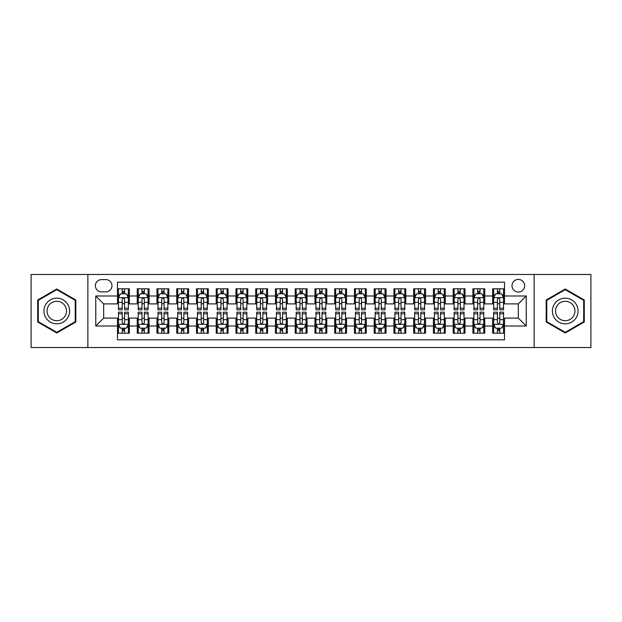 <?xml version="1.0" encoding="UTF-8"?>
<svg xmlns="http://www.w3.org/2000/svg" width="622" height="622" viewBox="0 0 622 622"><rect width="100%" height="100%" fill="white"/><g stroke="black" fill="none" stroke-linecap="round" stroke-linejoin="round"><path stroke-width="0.93" d="M518.336 279.41A6.321 6.321 0 0 0 512.015 285.723A6.321 6.321 0 0 0 518.336 292.045A6.321 6.321 0 0 0 524.649 285.723A6.321 6.321 0 0 0 518.336 279.41M534.127 347.527L590.9 347.527L590.9 274.473L534.127 274.473L534.127 347.527L87.873 347.527L87.873 274.473L31.1 274.473L31.1 347.527L87.873 347.527M504.512 288.787L492.663 288.787L492.663 295.994L484.763 295.994L484.763 303.894L492.663 303.894L492.663 295.994M484.763 295.994L484.763 288.787L472.914 288.787L472.914 295.994L465.023 295.994L465.023 303.894L472.914 303.894L472.914 295.994M465.023 295.994L465.023 288.787L453.174 288.787L453.174 295.994L445.274 295.994L445.274 303.894L453.174 303.894L453.174 295.994M445.274 295.994L445.274 288.787L433.425 288.787L433.425 295.994L425.526 295.994L425.526 303.894L433.425 303.894L433.425 295.994M425.526 295.994L425.526 288.787L413.677 288.787L413.677 295.994L405.777 295.994L405.777 303.894L413.677 303.894L413.677 295.994M405.777 295.994L405.777 288.787L393.936 288.787L393.936 295.994L386.037 295.994L386.037 303.894L393.936 303.894L393.936 295.994M386.037 295.994L386.037 288.787L374.187 288.787L374.187 295.994L366.288 295.994L366.288 303.894L374.187 303.894L374.187 295.994M366.288 295.994L366.288 288.787L354.439 288.787L354.439 295.994L346.54 295.994L346.54 303.894L354.439 303.894L354.439 295.994M346.54 295.994L346.54 288.787L334.698 288.787L334.698 295.994L326.799 295.994L326.799 303.894L334.698 303.894L334.698 295.994M326.799 295.994L326.799 288.787L314.95 288.787L314.95 295.994L307.05 295.994L307.05 303.894L314.95 303.894L314.95 295.994M307.05 295.994L307.05 288.787L295.201 288.787L295.201 295.994L287.302 295.994L287.302 303.894L295.201 303.894L295.201 295.994M287.302 295.994L287.302 288.787L275.46 288.787L275.46 295.994L267.561 295.994L267.561 303.894L275.46 303.894L275.46 295.994M267.561 295.994L267.561 288.787L255.712 288.787L255.712 295.994L247.813 295.994L247.813 303.894L255.712 303.894L255.712 295.994M247.813 295.994L247.813 288.787L235.963 288.787L235.963 295.994L228.064 295.994L228.064 303.894L235.963 303.894L235.963 295.994M228.064 295.994L228.064 288.787L216.223 288.787L216.223 295.994L208.323 295.994L208.323 303.894L216.223 303.894L216.223 295.994M208.323 295.994L208.323 288.787L196.474 288.787L196.474 295.994L188.575 295.994L188.575 303.894L196.474 303.894L196.474 295.994M188.575 295.994L188.575 288.787L176.726 288.787L176.726 295.994L168.826 295.994L168.826 303.894L176.726 303.894L176.726 295.994M168.826 295.994L168.826 288.787L156.977 288.787L156.977 295.994L149.086 295.994L149.086 303.894L156.977 303.894L156.977 295.994M149.086 295.994L149.086 288.787L137.237 288.787L137.237 303.894L129.337 303.894L129.337 288.787L117.488 288.787M117.488 333.213L129.337 333.213L129.337 318.106L137.237 318.106L137.237 333.213L149.086 333.213L149.086 318.106L156.977 318.106L156.977 326.006L149.086 326.006M156.977 326.006L156.977 333.213L168.826 333.213L168.826 318.106L176.726 318.106L176.726 326.006L168.826 326.006M176.726 326.006L176.726 333.213L188.575 333.213L188.575 318.106L196.474 318.106L196.474 326.006L188.575 326.006M196.474 326.006L196.474 333.213L208.323 333.213L208.323 318.106L216.223 318.106L216.223 326.006L208.323 326.006M216.223 326.006L216.223 333.213L228.064 333.213L228.064 318.106L235.963 318.106L235.963 326.006L228.064 326.006M235.963 326.006L235.963 333.213L247.813 333.213L247.813 318.106L255.712 318.106L255.712 326.006L247.813 326.006M255.712 326.006L255.712 333.213L267.561 333.213L267.561 318.106L275.46 318.106L275.46 326.006L267.561 326.006M275.46 326.006L275.46 333.213L287.302 333.213L287.302 318.106L295.201 318.106L295.201 326.006L287.302 326.006M295.201 326.006L295.201 333.213L307.05 333.213L307.05 318.106L314.95 318.106L314.95 326.006L307.05 326.006M314.95 326.006L314.95 333.213L326.799 333.213L326.799 318.106L334.698 318.106L334.698 326.006L326.799 326.006M334.698 326.006L334.698 333.213L346.54 333.213L346.54 318.106L354.439 318.106L354.439 326.006L346.54 326.006M354.439 326.006L354.439 333.213L366.288 333.213L366.288 318.106L374.187 318.106L374.187 326.006L366.288 326.006M374.187 326.006L374.187 333.213L386.037 333.213L386.037 318.106L393.936 318.106L393.936 326.006L386.037 326.006M393.936 326.006L393.936 333.213L405.777 333.213L405.777 318.106L413.677 318.106L413.677 326.006L405.777 326.006M413.677 326.006L413.677 333.213L425.526 333.213L425.526 318.106L433.425 318.106L433.425 326.006L425.526 326.006M433.425 326.006L433.425 333.213L445.274 333.213L445.274 318.106L453.174 318.106L453.174 326.006L445.274 326.006M453.174 326.006L453.174 333.213L465.023 333.213L465.023 318.106L472.914 318.106L472.914 326.006L465.023 326.006M472.914 326.006L472.914 333.213L484.763 333.213L484.763 318.106L492.663 318.106L492.663 326.006L484.763 326.006M101.495 291.85L105.841 291.85A6.119 6.119 0 0 0 111.96 285.723A6.119 6.119 0 0 0 105.841 279.605L101.495 279.605A6.119 6.119 0 0 0 95.376 285.723A6.119 6.119 0 0 0 101.495 291.85M534.127 274.473L87.873 274.473M504.512 295.994L504.512 282.17L117.488 282.17L117.488 303.894L103.664 303.894L103.664 318.106L117.488 318.106L117.488 339.83L504.512 339.83L504.512 318.106L518.336 318.106L518.336 303.894L504.512 303.894L504.512 295.994L526.235 295.994L526.235 326.006L504.512 326.006M117.488 326.006L95.765 326.006L95.765 295.994L117.488 295.994M492.663 326.006L492.663 333.213L504.512 333.213M117.488 293.724L118.475 293.724M122.231 293.724L124.594 293.724M128.35 293.724L129.337 293.724M117.488 303.692L118.475 303.692M122.231 303.692L124.594 303.692M128.35 303.692L129.337 303.692M117.488 318.308L118.475 318.308M122.231 318.308L124.594 318.308M128.35 318.308L129.337 318.308M117.488 328.276L118.475 328.276M122.231 328.276L124.594 328.276M128.35 328.276L129.337 328.276M137.237 303.692L138.224 303.692M141.971 303.692L144.343 303.692M148.098 303.692L149.086 303.692M137.237 293.724L138.224 293.724M141.971 293.724L144.343 293.724M148.098 293.724L149.086 293.724M137.237 318.308L138.224 318.308M141.971 318.308L144.343 318.308M148.098 318.308L149.086 318.308M137.237 328.276L138.224 328.276M141.971 328.276L144.343 328.276M148.098 328.276L149.086 328.276M156.977 318.308L157.965 318.308M161.72 318.308L164.091 318.308M167.839 318.308L168.826 318.308M156.977 328.276L157.965 328.276M161.72 328.276L164.091 328.276M167.839 328.276L168.826 328.276M156.977 293.724L157.965 293.724M161.72 293.724L164.091 293.724M167.839 293.724L168.826 293.724M156.977 303.692L157.965 303.692M161.72 303.692L164.091 303.692M167.839 303.692L168.826 303.692M176.726 318.308L177.713 318.308M181.469 318.308L183.832 318.308M187.587 318.308L188.575 318.308M176.726 328.276L177.713 328.276M181.469 328.276L183.832 328.276M187.587 328.276L188.575 328.276M176.726 293.724L177.713 293.724M181.469 293.724L183.832 293.724M187.587 293.724L188.575 293.724M176.726 303.692L177.713 303.692M181.469 303.692L183.832 303.692M187.587 303.692L188.575 303.692M196.474 318.308L197.462 318.308M201.209 318.308L203.581 318.308M207.336 318.308L208.323 318.308M196.474 328.276L197.462 328.276M201.209 328.276L203.581 328.276M207.336 328.276L208.323 328.276M196.474 293.724L197.462 293.724M201.209 293.724L203.581 293.724M207.336 293.724L208.323 293.724M196.474 303.692L197.462 303.692M201.209 303.692L203.581 303.692M207.336 303.692L208.323 303.692M216.223 318.308L217.21 318.308M220.958 318.308L223.329 318.308M227.077 318.308L228.064 318.308M216.223 328.276L217.21 328.276M220.958 328.276L223.329 328.276M227.077 328.276L228.064 328.276M216.223 293.724L217.21 293.724M220.958 293.724L223.329 293.724M227.077 293.724L228.064 293.724M216.223 303.692L217.21 303.692M220.958 303.692L223.329 303.692M227.077 303.692L228.064 303.692M235.963 318.308L236.951 318.308M240.706 318.308L243.07 318.308M246.825 318.308L247.813 318.308M235.963 328.276L236.951 328.276M240.706 328.276L243.07 328.276M246.825 328.276L247.813 328.276M235.963 293.724L236.951 293.724M240.706 293.724L243.07 293.724M246.825 293.724L247.813 293.724M235.963 303.692L236.951 303.692M240.706 303.692L243.07 303.692M246.825 303.692L247.813 303.692M255.712 318.308L256.699 318.308M260.447 318.308L262.818 318.308M266.574 318.308L267.561 318.308M255.712 328.276L256.699 328.276M260.447 328.276L262.818 328.276M266.574 328.276L267.561 328.276M255.712 293.724L256.699 293.724M260.447 293.724L262.818 293.724M266.574 293.724L267.561 293.724M255.712 303.692L256.699 303.692M260.447 303.692L262.818 303.692M266.574 303.692L267.561 303.692M275.46 318.308L276.448 318.308M280.195 318.308L282.567 318.308M286.314 318.308L287.302 318.308M275.46 328.276L276.448 328.276M280.195 328.276L282.567 328.276M286.314 328.276L287.302 328.276M275.46 293.724L276.448 293.724M280.195 293.724L282.567 293.724M286.314 293.724L287.302 293.724M275.46 303.692L276.448 303.692M280.195 303.692L282.567 303.692M286.314 303.692L287.302 303.692M295.201 318.308L296.189 318.308M299.944 318.308L302.315 318.308M306.063 318.308L307.05 318.308M295.201 328.276L296.189 328.276M299.944 328.276L302.315 328.276M306.063 328.276L307.05 328.276M295.201 293.724L296.189 293.724M299.944 293.724L302.315 293.724M306.063 293.724L307.05 293.724M295.201 303.692L296.189 303.692M299.944 303.692L302.315 303.692M306.063 303.692L307.05 303.692M314.95 318.308L315.937 318.308M319.685 318.308L322.056 318.308M325.811 318.308L326.799 318.308M314.95 328.276L315.937 328.276M319.685 328.276L322.056 328.276M325.811 328.276L326.799 328.276M314.95 293.724L315.937 293.724M319.685 293.724L322.056 293.724M325.811 293.724L326.799 293.724M314.95 303.692L315.937 303.692M319.685 303.692L322.056 303.692M325.811 303.692L326.799 303.692M334.698 318.308L335.686 318.308M339.433 318.308L341.805 318.308M345.552 318.308L346.54 318.308M334.698 328.276L335.686 328.276M339.433 328.276L341.805 328.276M345.552 328.276L346.54 328.276M334.698 293.724L335.686 293.724M339.433 293.724L341.805 293.724M345.552 293.724L346.54 293.724M334.698 303.692L335.686 303.692M339.433 303.692L341.805 303.692M345.552 303.692L346.54 303.692M354.439 318.308L355.426 318.308M359.182 318.308L361.553 318.308M365.301 318.308L366.288 318.308M354.439 328.276L355.426 328.276M359.182 328.276L361.553 328.276M365.301 328.276L366.288 328.276M354.439 293.724L355.426 293.724M359.182 293.724L361.553 293.724M365.301 293.724L366.288 293.724M354.439 303.692L355.426 303.692M359.182 303.692L361.553 303.692M365.301 303.692L366.288 303.692M374.187 318.308L375.175 318.308M378.93 318.308L381.294 318.308M385.049 318.308L386.037 318.308M374.187 328.276L375.175 328.276M378.93 328.276L381.294 328.276M385.049 328.276L386.037 328.276M374.187 293.724L375.175 293.724M378.93 293.724L381.294 293.724M385.049 293.724L386.037 293.724M374.187 303.692L375.175 303.692M378.93 303.692L381.294 303.692M385.049 303.692L386.037 303.692M393.936 318.308L394.923 318.308M398.671 318.308L401.042 318.308M404.79 318.308L405.777 318.308M393.936 328.276L394.923 328.276M398.671 328.276L401.042 328.276M404.79 328.276L405.777 328.276M393.936 293.724L394.923 293.724M398.671 293.724L401.042 293.724M404.79 293.724L405.777 293.724M393.936 303.692L394.923 303.692M398.671 303.692L401.042 303.692M404.79 303.692L405.777 303.692M413.677 318.308L414.664 318.308M418.419 318.308L420.791 318.308M424.538 318.308L425.526 318.308M413.677 328.276L414.664 328.276M418.419 328.276L420.791 328.276M424.538 328.276L425.526 328.276M413.677 293.724L414.664 293.724M418.419 293.724L420.791 293.724M424.538 293.724L425.526 293.724M413.677 303.692L414.664 303.692M418.419 303.692L420.791 303.692M424.538 303.692L425.526 303.692M433.425 318.308L434.413 318.308M438.168 318.308L440.531 318.308M444.287 318.308L445.274 318.308M433.425 328.276L434.413 328.276M438.168 328.276L440.531 328.276M444.287 328.276L445.274 328.276M433.425 293.724L434.413 293.724M438.168 293.724L440.531 293.724M444.287 293.724L445.274 293.724M433.425 303.692L434.413 303.692M438.168 303.692L440.531 303.692M444.287 303.692L445.274 303.692M453.174 318.308L454.161 318.308M457.909 318.308L460.28 318.308M464.035 318.308L465.023 318.308M453.174 328.276L454.161 328.276M457.909 328.276L460.28 328.276M464.035 328.276L465.023 328.276M453.174 293.724L454.161 293.724M457.909 293.724L460.28 293.724M464.035 293.724L465.023 293.724M453.174 303.692L454.161 303.692M457.909 303.692L460.28 303.692M464.035 303.692L465.023 303.692M472.914 318.308L473.902 318.308M477.657 318.308L480.028 318.308M483.776 318.308L484.763 318.308M472.914 328.276L473.902 328.276M477.657 328.276L480.028 328.276M483.776 328.276L484.763 328.276M472.914 293.724L473.902 293.724M477.657 293.724L480.028 293.724M483.776 293.724L484.763 293.724M472.914 303.692L473.902 303.692M477.657 303.692L480.028 303.692M483.776 303.692L484.763 303.692M492.663 318.308L493.65 318.308M497.406 318.308L499.769 318.308M503.525 318.308L504.512 318.308M492.663 328.276L493.65 328.276M497.406 328.276L499.769 328.276M503.525 328.276L504.512 328.276M492.663 293.724L493.65 293.724M497.406 293.724L499.769 293.724M503.525 293.724L504.512 293.724M492.663 303.692L493.65 303.692M497.406 303.692L499.769 303.692M503.525 303.692L504.512 303.692M103.664 303.894L95.765 295.994M103.664 318.106L95.765 326.006M526.235 295.994L518.336 303.894M526.235 326.006L518.336 318.106M56.773 333.003L75.822 322.002L75.822 299.998L56.773 288.997L37.717 299.998L37.717 322.002L56.773 333.003M584.283 299.998L565.227 288.997L546.178 299.998L546.178 322.002L565.227 333.003L584.283 322.002L584.283 299.998M124.594 291.353L122.231 291.353M128.35 308.209L124.594 308.209L124.594 309.818L128.35 309.818L128.35 297.767L126.375 293.817L120.45 293.817L118.475 297.767L118.475 309.818L122.231 309.818L122.231 308.209L118.475 308.209M118.475 297.767L118.475 288.787M128.35 297.767L128.35 288.787M122.231 293.817L122.231 288.787M124.594 288.787L124.594 293.817M124.594 308.209L124.594 299.252C123.809 297.728 123.016 297.728 122.231 299.252L122.231 308.209M122.231 330.647L124.594 330.647M118.475 313.791L122.231 313.791L122.231 312.182L118.475 312.182L118.475 324.233L120.45 328.183L126.375 328.183L128.35 324.233L128.35 312.182L124.594 312.182L124.594 313.791L128.35 313.791M128.35 324.233L128.35 333.213M118.475 324.233L118.475 333.213M124.594 328.183L124.594 333.213M122.231 333.213L122.231 328.183M122.231 313.791L122.231 322.748C123.016 324.272 123.809 324.272 124.594 322.748L124.594 313.791M56.773 298.163A12.837 12.837 0 0 0 43.937 311A12.837 12.837 0 0 0 56.773 323.837A12.837 12.837 0 0 0 69.602 311A12.837 12.837 0 0 0 56.773 298.163M56.773 301.281A9.719 9.719 0 0 0 47.054 311A9.719 9.719 0 0 0 56.773 320.719A9.719 9.719 0 0 0 66.484 311A9.719 9.719 0 0 0 56.773 301.281M75.231 321.66L56.773 332.319L38.307 321.66L38.307 300.34L56.773 289.681L75.231 300.34L75.231 321.66M554.116 304.586A12.837 12.837 0 0 0 558.813 322.118A12.837 12.837 0 0 0 576.345 317.414A12.837 12.837 0 0 0 571.649 299.882A12.837 12.837 0 0 0 554.116 304.586M556.814 306.141A9.719 9.719 0 0 0 560.368 319.413A9.719 9.719 0 0 0 573.647 315.859A9.719 9.719 0 0 0 570.086 302.587A9.719 9.719 0 0 0 556.814 306.141M583.693 300.34L583.693 321.66L565.227 332.319L546.769 321.66L546.769 300.34L565.227 289.681L583.693 300.34M144.343 291.353L141.971 291.353M148.098 308.209L144.343 308.209L144.343 309.818L148.098 309.818L148.098 297.767L146.123 293.817L140.199 293.817L138.224 297.767L138.224 309.818L141.971 309.818L141.971 308.209L138.224 308.209M138.224 297.767L138.224 288.787M148.098 297.767L148.098 288.787M141.971 293.817L141.971 288.787M144.343 288.787L144.343 293.817M144.343 308.209L144.343 299.252C143.558 297.728 142.765 297.728 141.971 299.252L141.971 308.209M164.091 291.353L161.72 291.353M167.839 308.209L164.091 308.209L164.091 309.818L167.839 309.818L167.839 297.767L165.864 293.817L159.94 293.817L157.965 297.767L157.965 309.818L161.72 309.818L161.72 308.209L157.965 308.209M157.965 297.767L157.965 288.787M167.839 297.767L167.839 288.787M161.72 293.817L161.72 288.787M164.091 288.787L164.091 293.817M164.091 308.209L164.091 299.252C163.298 297.728 162.513 297.728 161.72 299.252L161.72 308.209M183.832 291.353L181.469 291.353M187.587 308.209L183.832 308.209L183.832 309.818L187.587 309.818L187.587 297.767L185.613 293.817L179.688 293.817L177.713 297.767L177.713 309.818L181.469 309.818L181.469 308.209L177.713 308.209M177.713 297.767L177.713 288.787M187.587 297.767L187.587 288.787M181.469 293.817L181.469 288.787M183.832 288.787L183.832 293.817M183.832 308.209L183.832 299.252C183.047 297.728 182.254 297.728 181.469 299.252L181.469 308.209M203.581 291.353L201.209 291.353M207.336 308.209L203.581 308.209L203.581 309.818L207.336 309.818L207.336 297.767L205.361 293.817L199.437 293.817L197.462 297.767L197.462 309.818L201.209 309.818L201.209 308.209L197.462 308.209M197.462 297.767L197.462 288.787M207.336 297.767L207.336 288.787M201.209 293.817L201.209 288.787M203.581 288.787L203.581 293.817M203.581 308.209L203.581 299.252C202.795 297.728 202.002 297.728 201.209 299.252L201.209 308.209M141.971 330.647L144.343 330.647M138.224 313.791L141.971 313.791L141.971 312.182L138.224 312.182L138.224 324.233L140.199 328.183L146.123 328.183L148.098 324.233L148.098 312.182L144.343 312.182L144.343 313.791L148.098 313.791M148.098 324.233L148.098 333.213M138.224 324.233L138.224 333.213M144.343 328.183L144.343 333.213M141.971 333.213L141.971 328.183M141.971 313.791L141.971 322.748C142.765 324.272 143.55 324.272 144.343 322.748L144.343 313.791M161.72 330.647L164.091 330.647M157.965 313.791L161.72 313.791L161.72 312.182L157.965 312.182L157.965 324.233L159.94 328.183L165.864 328.183L167.839 324.233L167.839 312.182L164.091 312.182L164.091 313.791L167.839 313.791M167.839 324.233L167.839 333.213M157.965 324.233L157.965 333.213M164.091 328.183L164.091 333.213M161.72 333.213L161.72 328.183M161.72 313.791L161.72 322.748C162.505 324.272 163.298 324.272 164.091 322.748L164.091 313.791M181.469 330.647L183.832 330.647M177.713 313.791L181.469 313.791L181.469 312.182L177.713 312.182L177.713 324.233L179.688 328.183L185.613 328.183L187.587 324.233L187.587 312.182L183.832 312.182L183.832 313.791L187.587 313.791M187.587 324.233L187.587 333.213M177.713 324.233L177.713 333.213M183.832 328.183L183.832 333.213M181.469 333.213L181.469 328.183M181.469 313.791L181.469 322.748C182.254 324.272 183.047 324.272 183.832 322.748L183.832 313.791M201.209 330.647L203.581 330.647M197.462 313.791L201.209 313.791L201.209 312.182L197.462 312.182L197.462 324.233L199.437 328.183L205.361 328.183L207.336 324.233L207.336 312.182L203.581 312.182L203.581 313.791L207.336 313.791M207.336 324.233L207.336 333.213M197.462 324.233L197.462 333.213M203.581 328.183L203.581 333.213M201.209 333.213L201.209 328.183M201.209 313.791L201.209 322.748C202.002 324.272 202.788 324.272 203.581 322.748L203.581 313.791M223.329 291.353L220.958 291.353M227.077 308.209L223.329 308.209L223.329 309.818L227.077 309.818L227.077 297.767L225.102 293.817L219.177 293.817L217.21 297.767L217.21 309.818L220.958 309.818L220.958 308.209L217.21 308.209M217.21 297.767L217.21 288.787M227.077 297.767L227.077 288.787M220.958 293.817L220.958 288.787M223.329 288.787L223.329 293.817M223.329 308.209L223.329 299.252C222.536 297.728 221.751 297.728 220.958 299.252L220.958 308.209M220.958 330.647L223.329 330.647M217.21 313.791L220.958 313.791L220.958 312.182L217.21 312.182L217.21 324.233L219.177 328.183L225.102 328.183L227.077 324.233L227.077 312.182L223.329 312.182L223.329 313.791L227.077 313.791M227.077 324.233L227.077 333.213M217.21 324.233L217.21 333.213M223.329 328.183L223.329 333.213M220.958 333.213L220.958 328.183M220.958 313.791L220.958 322.748C221.743 324.272 222.536 324.272 223.329 322.748L223.329 313.791M243.07 291.353L240.706 291.353M246.825 308.209L243.07 308.209L243.07 309.818L246.825 309.818L246.825 297.767L244.85 293.817L238.926 293.817L236.951 297.767L236.951 309.818L240.706 309.818L240.706 308.209L236.951 308.209M236.951 297.767L236.951 288.787M246.825 297.767L246.825 288.787M240.706 293.817L240.706 288.787M243.07 288.787L243.07 293.817M243.07 308.209L243.07 299.252C242.285 297.728 241.492 297.728 240.706 299.252L240.706 308.209M240.706 330.647L243.07 330.647M236.951 313.791L240.706 313.791L240.706 312.182L236.951 312.182L236.951 324.233L238.926 328.183L244.85 328.183L246.825 324.233L246.825 312.182L243.07 312.182L243.07 313.791L246.825 313.791M246.825 324.233L246.825 333.213M236.951 324.233L236.951 333.213M243.07 328.183L243.07 333.213M240.706 333.213L240.706 328.183M240.706 313.791L240.706 322.748C241.492 324.272 242.285 324.272 243.07 322.748L243.07 313.791M262.818 291.353L260.447 291.353M266.574 308.209L262.818 308.209L262.818 309.818L266.574 309.818L266.574 297.767L264.599 293.817L258.674 293.817L256.699 297.767L256.699 309.818L260.447 309.818L260.447 308.209L256.699 308.209M256.699 297.767L256.699 288.787M266.574 297.767L266.574 288.787M260.447 293.817L260.447 288.787M262.818 288.787L262.818 293.817M262.818 308.209L262.818 299.252C262.033 297.728 261.24 297.728 260.447 299.252L260.447 308.209M260.447 330.647L262.818 330.647M256.699 313.791L260.447 313.791L260.447 312.182L256.699 312.182L256.699 324.233L258.674 328.183L264.599 328.183L266.574 324.233L266.574 312.182L262.818 312.182L262.818 313.791L266.574 313.791M266.574 324.233L266.574 333.213M256.699 324.233L256.699 333.213M262.818 328.183L262.818 333.213M260.447 333.213L260.447 328.183M260.447 313.791L260.447 322.748C261.24 324.272 262.025 324.272 262.818 322.748L262.818 313.791M282.567 291.353L280.195 291.353M286.314 308.209L282.567 308.209L282.567 309.818L286.314 309.818L286.314 297.767L284.34 293.817L278.423 293.817L276.448 297.767L276.448 309.818L280.195 309.818L280.195 308.209L276.448 308.209M276.448 297.767L276.448 288.787M286.314 297.767L286.314 288.787M280.195 293.817L280.195 288.787M282.567 288.787L282.567 293.817M282.567 308.209L282.567 299.252C281.774 297.728 280.988 297.728 280.195 299.252L280.195 308.209M280.195 330.647L282.567 330.647M276.448 313.791L280.195 313.791L280.195 312.182L276.448 312.182L276.448 324.233L278.423 328.183L284.34 328.183L286.314 324.233L286.314 312.182L282.567 312.182L282.567 313.791L286.314 313.791M286.314 324.233L286.314 333.213M276.448 324.233L276.448 333.213M282.567 328.183L282.567 333.213M280.195 333.213L280.195 328.183M280.195 313.791L280.195 322.748C280.988 324.272 281.774 324.272 282.567 322.748L282.567 313.791M302.315 291.353L299.944 291.353M306.063 308.209L302.315 308.209L302.315 309.818L306.063 309.818L306.063 297.767L304.088 293.817L298.163 293.817L296.189 297.767L296.189 309.818L299.944 309.818L299.944 308.209L296.189 308.209M296.189 297.767L296.189 288.787M306.063 297.767L306.063 288.787M299.944 293.817L299.944 288.787M302.315 288.787L302.315 293.817M302.315 308.209L302.315 299.252C301.522 297.728 300.737 297.728 299.944 299.252L299.944 308.209M299.944 330.647L302.315 330.647M296.189 313.791L299.944 313.791L299.944 312.182L296.189 312.182L296.189 324.233L298.163 328.183L304.088 328.183L306.063 324.233L306.063 312.182L302.315 312.182L302.315 313.791L306.063 313.791M306.063 324.233L306.063 333.213M296.189 324.233L296.189 333.213M302.315 328.183L302.315 333.213M299.944 333.213L299.944 328.183M299.944 313.791L299.944 322.748C300.729 324.272 301.522 324.272 302.315 322.748L302.315 313.791M322.056 291.353L319.685 291.353M325.811 308.209L322.056 308.209L322.056 309.818L325.811 309.818L325.811 297.767L323.837 293.817L317.912 293.817L315.937 297.767L315.937 309.818L319.685 309.818L319.685 308.209L315.937 308.209M315.937 297.767L315.937 288.787M325.811 297.767L325.811 288.787M319.685 293.817L319.685 288.787M322.056 288.787L322.056 293.817M322.056 308.209L322.056 299.252C321.271 297.728 320.478 297.728 319.685 299.252L319.685 308.209M319.685 330.647L322.056 330.647M315.937 313.791L319.685 313.791L319.685 312.182L315.937 312.182L315.937 324.233L317.912 328.183L323.837 328.183L325.811 324.233L325.811 312.182L322.056 312.182L322.056 313.791L325.811 313.791M325.811 324.233L325.811 333.213M315.937 324.233L315.937 333.213M322.056 328.183L322.056 333.213M319.685 333.213L319.685 328.183M319.685 313.791L319.685 322.748C320.478 324.272 321.263 324.272 322.056 322.748L322.056 313.791M341.805 291.353L339.433 291.353M345.552 308.209L341.805 308.209L341.805 309.818L345.552 309.818L345.552 297.767L343.577 293.817L337.66 293.817L335.686 297.767L335.686 309.818L339.433 309.818L339.433 308.209L335.686 308.209M335.686 297.767L335.686 288.787M345.552 297.767L345.552 288.787M339.433 293.817L339.433 288.787M341.805 288.787L341.805 293.817M341.805 308.209L341.805 299.252C341.012 297.728 340.226 297.728 339.433 299.252L339.433 308.209M339.433 330.647L341.805 330.647M335.686 313.791L339.433 313.791L339.433 312.182L335.686 312.182L335.686 324.233L337.66 328.183L343.577 328.183L345.552 324.233L345.552 312.182L341.805 312.182L341.805 313.791L345.552 313.791M345.552 324.233L345.552 333.213M335.686 324.233L335.686 333.213M341.805 328.183L341.805 333.213M339.433 333.213L339.433 328.183M339.433 313.791L339.433 322.748C340.226 324.272 341.012 324.272 341.805 322.748L341.805 313.791M361.553 291.353L359.182 291.353M365.301 308.209L361.553 308.209L361.553 309.818L365.301 309.818L365.301 297.767L363.326 293.817L357.401 293.817L355.426 297.767L355.426 309.818L359.182 309.818L359.182 308.209L355.426 308.209M355.426 297.767L355.426 288.787M365.301 297.767L365.301 288.787M359.182 293.817L359.182 288.787M361.553 288.787L361.553 293.817M361.553 308.209L361.553 299.252C360.76 297.728 359.975 297.728 359.182 299.252L359.182 308.209M359.182 330.647L361.553 330.647M355.426 313.791L359.182 313.791L359.182 312.182L355.426 312.182L355.426 324.233L357.401 328.183L363.326 328.183L365.301 324.233L365.301 312.182L361.553 312.182L361.553 313.791L365.301 313.791M365.301 324.233L365.301 333.213M355.426 324.233L355.426 333.213M361.553 328.183L361.553 333.213M359.182 333.213L359.182 328.183M359.182 313.791L359.182 322.748C359.967 324.272 360.76 324.272 361.553 322.748L361.553 313.791M378.93 330.647L381.294 330.647M375.175 313.791L378.93 313.791L378.93 312.182L375.175 312.182L375.175 324.233L377.15 328.183L383.074 328.183L385.049 324.233L385.049 312.182L381.294 312.182L381.294 313.791L385.049 313.791M385.049 324.233L385.049 333.213M375.175 324.233L375.175 333.213M381.294 328.183L381.294 333.213M378.93 333.213L378.93 328.183M378.93 313.791L378.93 322.748C379.715 324.272 380.508 324.272 381.294 322.748L381.294 313.791M398.671 330.647L401.042 330.647M394.923 313.791L398.671 313.791L398.671 312.182L394.923 312.182L394.923 324.233L396.898 328.183L402.823 328.183L404.79 324.233L404.79 312.182L401.042 312.182L401.042 313.791L404.79 313.791M404.79 324.233L404.79 333.213M394.923 324.233L394.923 333.213M401.042 328.183L401.042 333.213M398.671 333.213L398.671 328.183M398.671 313.791L398.671 322.748C399.464 324.272 400.249 324.272 401.042 322.748L401.042 313.791M381.294 291.353L378.93 291.353M385.049 308.209L381.294 308.209L381.294 309.818L385.049 309.818L385.049 297.767L383.074 293.817L377.15 293.817L375.175 297.767L375.175 309.818L378.93 309.818L378.93 308.209L375.175 308.209M375.175 297.767L375.175 288.787M385.049 297.767L385.049 288.787M378.93 293.817L378.93 288.787M381.294 288.787L381.294 293.817M381.294 308.209L381.294 299.252C380.508 297.728 379.715 297.728 378.93 299.252L378.93 308.209M401.042 291.353L398.671 291.353M404.79 308.209L401.042 308.209L401.042 309.818L404.79 309.818L404.79 297.767L402.823 293.817L396.898 293.817L394.923 297.767L394.923 309.818L398.671 309.818L398.671 308.209L394.923 308.209M394.923 297.767L394.923 288.787M404.79 297.767L404.79 288.787M398.671 293.817L398.671 288.787M401.042 288.787L401.042 293.817M401.042 308.209L401.042 299.252C400.257 297.728 399.464 297.728 398.671 299.252L398.671 308.209M420.791 291.353L418.419 291.353M424.538 308.209L420.791 308.209L420.791 309.818L424.538 309.818L424.538 297.767L422.563 293.817L416.639 293.817L414.664 297.767L414.664 309.818L418.419 309.818L418.419 308.209L414.664 308.209M414.664 297.767L414.664 288.787M424.538 297.767L424.538 288.787M418.419 293.817L418.419 288.787M420.791 288.787L420.791 293.817M420.791 308.209L420.791 299.252C419.998 297.728 419.212 297.728 418.419 299.252L418.419 308.209M418.419 330.647L420.791 330.647M414.664 313.791L418.419 313.791L418.419 312.182L414.664 312.182L414.664 324.233L416.639 328.183L422.563 328.183L424.538 324.233L424.538 312.182L420.791 312.182L420.791 313.791L424.538 313.791M424.538 324.233L424.538 333.213M414.664 324.233L414.664 333.213M420.791 328.183L420.791 333.213M418.419 333.213L418.419 328.183M418.419 313.791L418.419 322.748C419.205 324.272 419.998 324.272 420.791 322.748L420.791 313.791M440.531 291.353L438.168 291.353M444.287 308.209L440.531 308.209L440.531 309.818L444.287 309.818L444.287 297.767L442.312 293.817L436.387 293.817L434.413 297.767L434.413 309.818L438.168 309.818L438.168 308.209L434.413 308.209M434.413 297.767L434.413 288.787M444.287 297.767L444.287 288.787M438.168 293.817L438.168 288.787M440.531 288.787L440.531 293.817M440.531 308.209L440.531 299.252C439.746 297.728 438.953 297.728 438.168 299.252L438.168 308.209M438.168 330.647L440.531 330.647M434.413 313.791L438.168 313.791L438.168 312.182L434.413 312.182L434.413 324.233L436.387 328.183L442.312 328.183L444.287 324.233L444.287 312.182L440.531 312.182L440.531 313.791L444.287 313.791M444.287 324.233L444.287 333.213M434.413 324.233L434.413 333.213M440.531 328.183L440.531 333.213M438.168 333.213L438.168 328.183M438.168 313.791L438.168 322.748C438.953 324.272 439.746 324.272 440.531 322.748L440.531 313.791M460.28 291.353L457.909 291.353M464.035 308.209L460.28 308.209L460.28 309.818L464.035 309.818L464.035 297.767L462.06 293.817L456.136 293.817L454.161 297.767L454.161 309.818L457.909 309.818L457.909 308.209L454.161 308.209M454.161 297.767L454.161 288.787M464.035 297.767L464.035 288.787M457.909 293.817L457.909 288.787M460.28 288.787L460.28 293.817M460.28 308.209L460.28 299.252C459.495 297.728 458.702 297.728 457.909 299.252L457.909 308.209M457.909 330.647L460.28 330.647M454.161 313.791L457.909 313.791L457.909 312.182L454.161 312.182L454.161 324.233L456.136 328.183L462.06 328.183L464.035 324.233L464.035 312.182L460.28 312.182L460.28 313.791L464.035 313.791M464.035 324.233L464.035 333.213M454.161 324.233L454.161 333.213M460.28 328.183L460.28 333.213M457.909 333.213L457.909 328.183M457.909 313.791L457.909 322.748C458.702 324.272 459.487 324.272 460.28 322.748L460.28 313.791M480.028 291.353L477.657 291.353M483.776 308.209L480.028 308.209L480.028 309.818L483.776 309.818L483.776 297.767L481.801 293.817L475.877 293.817L473.902 297.767L473.902 309.818L477.657 309.818L477.657 308.209L473.902 308.209M473.902 297.767L473.902 288.787M483.776 297.767L483.776 288.787M477.657 293.817L477.657 288.787M480.028 288.787L480.028 293.817M480.028 308.209L480.028 299.252C479.235 297.728 478.45 297.728 477.657 299.252L477.657 308.209M477.657 330.647L480.028 330.647M473.902 313.791L477.657 313.791L477.657 312.182L473.902 312.182L473.902 324.233L475.877 328.183L481.801 328.183L483.776 324.233L483.776 312.182L480.028 312.182L480.028 313.791L483.776 313.791M483.776 324.233L483.776 333.213M473.902 324.233L473.902 333.213M480.028 328.183L480.028 333.213M477.657 333.213L477.657 328.183M477.657 313.791L477.657 322.748C478.442 324.272 479.235 324.272 480.028 322.748L480.028 313.791M499.769 291.353L497.406 291.353M503.525 308.209L499.769 308.209L499.769 309.818L503.525 309.818L503.525 297.767L501.55 293.817L495.625 293.817L493.65 297.767L493.65 309.818L497.406 309.818L497.406 308.209L493.65 308.209M493.65 297.767L493.65 288.787M503.525 297.767L503.525 288.787M497.406 293.817L497.406 288.787M499.769 288.787L499.769 293.817M499.769 308.209L499.769 299.252C498.984 297.728 498.191 297.728 497.406 299.252L497.406 308.209M497.406 330.647L499.769 330.647M493.65 313.791L497.406 313.791L497.406 312.182L493.65 312.182L493.65 324.233L495.625 328.183L501.55 328.183L503.525 324.233L503.525 312.182L499.769 312.182L499.769 313.791L503.525 313.791M503.525 324.233L503.525 333.213M493.65 324.233L493.65 333.213M499.769 328.183L499.769 333.213M497.406 333.213L497.406 328.183M497.406 313.791L497.406 322.748C498.191 324.272 498.984 324.272 499.769 322.748L499.769 313.791M137.237 326.006L129.337 326.006M137.237 295.994L129.337 295.994M128.303 297.674L118.522 297.674M118.475 294.906L119.906 294.906M126.919 294.906L128.35 294.906M122.231 302.346L118.475 302.346M128.35 302.346L124.594 302.346M124.594 292.612L122.231 292.612M118.522 324.326L128.303 324.326M128.35 327.094L126.919 327.094M119.906 327.094L118.475 327.094M124.594 319.654L128.35 319.654M118.475 319.654L122.231 319.654M122.231 329.388L124.594 329.388M148.044 297.674L138.271 297.674M138.224 294.906L139.655 294.906M146.668 294.906L148.098 294.906M141.971 302.346L138.224 302.346M148.098 302.346L144.343 302.346M144.343 292.612L141.971 292.612M167.792 297.674L158.019 297.674M157.965 294.906L159.403 294.906M166.408 294.906L167.839 294.906M161.72 302.346L157.965 302.346M167.839 302.346L164.091 302.346M164.091 292.612L161.72 292.612M187.541 297.674L177.76 297.674M177.713 294.906L179.144 294.906M186.157 294.906L187.587 294.906M181.469 302.346L177.713 302.346M187.587 302.346L183.832 302.346M183.832 292.612L181.469 292.612M207.282 297.674L197.508 297.674M197.462 294.906L198.892 294.906M205.905 294.906L207.336 294.906M201.209 302.346L197.462 302.346M207.336 302.346L203.581 302.346M203.581 292.612L201.209 292.612M138.271 324.326L148.044 324.326M148.098 327.094L146.668 327.094M139.655 327.094L138.224 327.094M144.343 319.654L148.098 319.654M138.224 319.654L141.971 319.654M141.971 329.388L144.343 329.388M158.019 324.326L167.792 324.326M167.839 327.094L166.408 327.094M159.403 327.094L157.965 327.094M164.091 319.654L167.839 319.654M157.965 319.654L161.72 319.654M161.72 329.388L164.091 329.388M177.76 324.326L187.541 324.326M187.587 327.094L186.157 327.094M179.144 327.094L177.713 327.094M183.832 319.654L187.587 319.654M177.713 319.654L181.469 319.654M181.469 329.388L183.832 329.388M197.508 324.326L207.282 324.326M207.336 327.094L205.905 327.094M198.892 327.094L197.462 327.094M203.581 319.654L207.336 319.654M197.462 319.654L201.209 319.654M201.209 329.388L203.581 329.388M227.03 297.674L217.257 297.674M217.21 294.906L218.641 294.906M225.646 294.906L227.077 294.906M220.958 302.346L217.21 302.346M227.077 302.346L223.329 302.346M223.329 292.612L220.958 292.612M217.257 324.326L227.03 324.326M227.077 327.094L225.646 327.094M218.641 327.094L217.21 327.094M223.329 319.654L227.077 319.654M217.21 319.654L220.958 319.654M220.958 329.388L223.329 329.388M246.778 297.674L237.005 297.674M236.951 294.906L238.382 294.906M245.395 294.906L246.825 294.906M240.706 302.346L236.951 302.346M246.825 302.346L243.07 302.346M243.07 292.612L240.706 292.612M237.005 324.326L246.778 324.326M246.825 327.094L245.395 327.094M238.382 327.094L236.951 327.094M243.07 319.654L246.825 319.654M236.951 319.654L240.706 319.654M240.706 329.388L243.07 329.388M266.519 297.674L256.746 297.674M256.699 294.906L258.13 294.906M265.143 294.906L266.574 294.906M260.447 302.346L256.699 302.346M266.574 302.346L262.818 302.346M262.818 292.612L260.447 292.612M256.746 324.326L266.519 324.326M266.574 327.094L265.143 327.094M258.13 327.094L256.699 327.094M262.818 319.654L266.574 319.654M256.699 319.654L260.447 319.654M260.447 329.388L262.818 329.388M286.268 297.674L276.495 297.674M276.448 294.906L277.878 294.906M284.884 294.906L286.314 294.906M280.195 302.346L276.448 302.346M286.314 302.346L282.567 302.346M282.567 292.612L280.195 292.612M276.495 324.326L286.268 324.326M286.314 327.094L284.884 327.094M277.878 327.094L276.448 327.094M282.567 319.654L286.314 319.654M276.448 319.654L280.195 319.654M280.195 329.388L282.567 329.388M306.016 297.674L296.243 297.674M296.189 294.906L297.619 294.906M304.632 294.906L306.063 294.906M299.944 302.346L296.189 302.346M306.063 302.346L302.315 302.346M302.315 292.612L299.944 292.612M296.243 324.326L306.016 324.326M306.063 327.094L304.632 327.094M297.619 327.094L296.189 327.094M302.315 319.654L306.063 319.654M296.189 319.654L299.944 319.654M299.944 329.388L302.315 329.388M325.757 297.674L315.984 297.674M315.937 294.906L317.368 294.906M324.381 294.906L325.811 294.906M319.685 302.346L315.937 302.346M325.811 302.346L322.056 302.346M322.056 292.612L319.685 292.612M315.984 324.326L325.757 324.326M325.811 327.094L324.381 327.094M317.368 327.094L315.937 327.094M322.056 319.654L325.811 319.654M315.937 319.654L319.685 319.654M319.685 329.388L322.056 329.388M345.505 297.674L335.732 297.674M335.686 294.906L337.116 294.906M344.122 294.906L345.552 294.906M339.433 302.346L335.686 302.346M345.552 302.346L341.805 302.346M341.805 292.612L339.433 292.612M335.732 324.326L345.505 324.326M345.552 327.094L344.122 327.094M337.116 327.094L335.686 327.094M341.805 319.654L345.552 319.654M335.686 319.654L339.433 319.654M339.433 329.388L341.805 329.388M365.254 297.674L355.481 297.674M355.426 294.906L356.857 294.906M363.87 294.906L365.301 294.906M359.182 302.346L355.426 302.346M365.301 302.346L361.553 302.346M361.553 292.612L359.182 292.612M355.481 324.326L365.254 324.326M365.301 327.094L363.87 327.094M356.857 327.094L355.426 327.094M361.553 319.654L365.301 319.654M355.426 319.654L359.182 319.654M359.182 329.388L361.553 329.388M375.221 324.326L384.995 324.326M385.049 327.094L383.618 327.094M376.605 327.094L375.175 327.094M381.294 319.654L385.049 319.654M375.175 319.654L378.93 319.654M378.93 329.388L381.294 329.388M394.97 324.326L404.743 324.326M404.79 327.094L403.359 327.094M396.354 327.094L394.923 327.094M401.042 319.654L404.79 319.654M394.923 319.654L398.671 319.654M398.671 329.388L401.042 329.388M384.995 297.674L375.221 297.674M375.175 294.906L376.605 294.906M383.618 294.906L385.049 294.906M378.93 302.346L375.175 302.346M385.049 302.346L381.294 302.346M381.294 292.612L378.93 292.612M404.743 297.674L394.97 297.674M394.923 294.906L396.354 294.906M403.359 294.906L404.79 294.906M398.671 302.346L394.923 302.346M404.79 302.346L401.042 302.346M401.042 292.612L398.671 292.612M424.492 297.674L414.718 297.674M414.664 294.906L416.095 294.906M423.108 294.906L424.538 294.906M418.419 302.346L414.664 302.346M424.538 302.346L420.791 302.346M420.791 292.612L418.419 292.612M414.718 324.326L424.492 324.326M424.538 327.094L423.108 327.094M416.095 327.094L414.664 327.094M420.791 319.654L424.538 319.654M414.664 319.654L418.419 319.654M418.419 329.388L420.791 329.388M444.24 297.674L434.459 297.674M434.413 294.906L435.843 294.906M442.856 294.906L444.287 294.906M438.168 302.346L434.413 302.346M444.287 302.346L440.531 302.346M440.531 292.612L438.168 292.612M434.459 324.326L444.24 324.326M444.287 327.094L442.856 327.094M435.843 327.094L434.413 327.094M440.531 319.654L444.287 319.654M434.413 319.654L438.168 319.654M438.168 329.388L440.531 329.388M463.981 297.674L454.208 297.674M454.161 294.906L455.592 294.906M462.597 294.906L464.035 294.906M457.909 302.346L454.161 302.346M464.035 302.346L460.28 302.346M460.28 292.612L457.909 292.612M454.208 324.326L463.981 324.326M464.035 327.094L462.597 327.094M455.592 327.094L454.161 327.094M460.28 319.654L464.035 319.654M454.161 319.654L457.909 319.654M457.909 329.388L460.28 329.388M483.729 297.674L473.956 297.674M473.902 294.906L475.332 294.906M482.345 294.906L483.776 294.906M477.657 302.346L473.902 302.346M483.776 302.346L480.028 302.346M480.028 292.612L477.657 292.612M473.956 324.326L483.729 324.326M483.776 327.094L482.345 327.094M475.332 327.094L473.902 327.094M480.028 319.654L483.776 319.654M473.902 319.654L477.657 319.654M477.657 329.388L480.028 329.388M503.478 297.674L493.697 297.674M493.65 294.906L495.081 294.906M502.094 294.906L503.525 294.906M497.406 302.346L493.65 302.346M503.525 302.346L499.769 302.346M499.769 292.612L497.406 292.612M493.697 324.326L503.478 324.326M503.525 327.094L502.094 327.094M495.081 327.094L493.65 327.094M499.769 319.654L503.525 319.654M493.65 319.654L497.406 319.654M497.406 329.388L499.769 329.388"/></g></svg>
